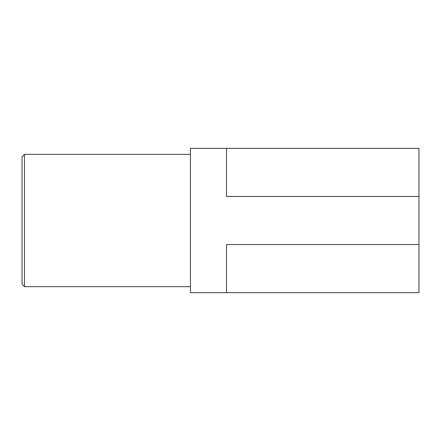 <?xml version="1.0" encoding="UTF-8"?>
<svg xmlns="http://www.w3.org/2000/svg" width="441" height="441" viewBox="0 0 441 441"><rect width="100%" height="100%" fill="white"/><g stroke="black" fill="none" stroke-linecap="round" stroke-linejoin="round"><path stroke-width="0.66" d="M418.95 148.336L418.95 244.557L226.514 244.557L226.514 292.664L190.429 292.664L190.429 148.336L418.95 148.336M226.514 292.664L418.95 292.664L418.95 244.557M418.95 196.443L226.514 196.443L226.514 148.336M190.429 286.65L24.453 286.65L24.453 154.35L190.429 154.35M24.453 286.65L22.05 284.247L22.05 156.753L24.453 154.35"/></g></svg>
